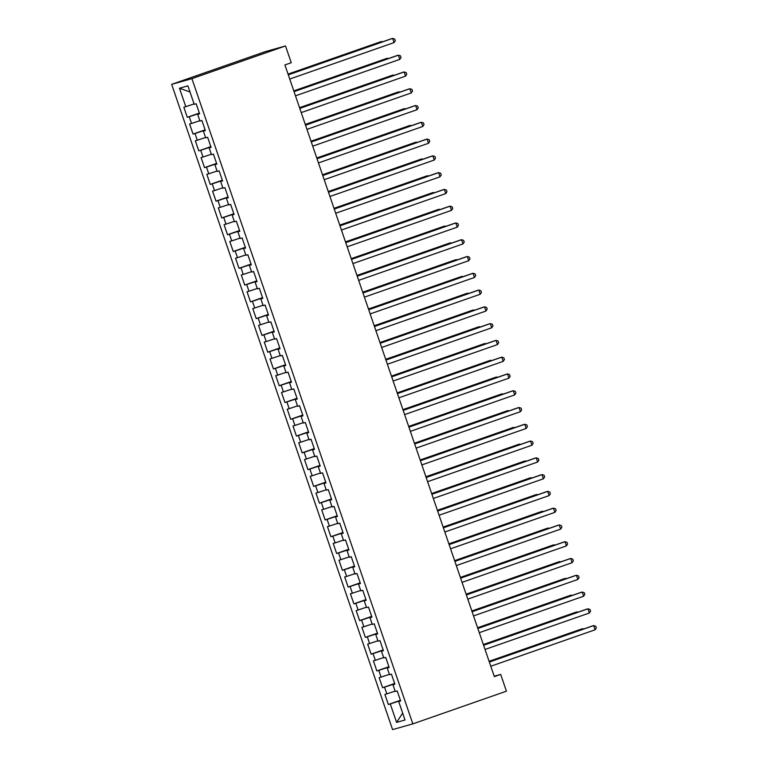 <?xml version="1.0" encoding="UTF-8"?>
<svg xmlns="http://www.w3.org/2000/svg" width="768" height="768" viewBox="0 0 768 768"><rect width="100%" height="100%" fill="white"/><g stroke="black" fill="none" stroke-linecap="round" stroke-linejoin="round"><path stroke-width="1.15" d="M171.667 84.355L392.582 729.6L412.838 723.878L191.914 78.643L171.667 84.355L265.258 51.658L285.504 45.946L191.914 78.643M190.013 91.997L179.472 88.224L185.798 106.675L183.85 107.232L187.296 117.293L189.245 116.746L191.539 123.456L189.6 124.003L193.046 134.074L194.986 133.526L197.28 140.237L195.341 140.784L198.787 150.845L200.726 150.298L203.03 157.008L201.082 157.555L204.528 167.626L206.477 167.078L208.771 173.789L206.832 174.336L210.278 184.406L212.218 183.85L214.512 190.56L212.573 191.117L216.019 201.178L217.958 200.63L220.262 207.341L218.314 207.888L221.76 217.958L223.709 217.411L226.003 224.122L224.064 224.669L227.51 234.73L229.45 234.182L231.744 240.893L229.805 241.44L233.251 251.51L235.19 250.963L237.494 257.674L235.546 258.221L238.992 268.291L240.941 267.734L243.235 274.445L241.296 275.002L244.742 285.062L246.682 284.515L248.976 291.226L247.037 291.773L250.483 301.843L252.422 301.296L254.726 308.006L252.778 308.554L256.224 318.614L258.173 318.067L260.467 324.778L258.528 325.325L261.974 335.395L263.914 334.848L266.208 341.558L264.269 342.106L267.715 352.176L269.654 351.619L271.958 358.33L270.01 358.886L273.456 368.947L275.405 368.4L277.699 375.11L275.76 375.658L279.206 385.728L281.146 385.181L283.44 391.891L281.501 392.438L284.947 402.499L286.886 401.952L289.19 408.662L287.242 409.21L290.688 419.28L292.637 418.733L294.931 425.443L292.992 425.99L296.438 436.061L298.378 435.504L300.672 442.214L298.733 442.771L302.179 452.832L304.118 452.285L306.422 458.995L304.474 459.542L307.92 469.613L309.869 469.066L312.163 475.776L310.224 476.323L313.67 486.384L315.61 485.837L317.904 492.547L315.965 493.094L319.411 503.165L321.35 502.618L323.654 509.328L321.706 509.875L325.152 519.946L327.101 519.389L329.395 526.099L327.456 526.656L330.902 536.717L332.842 536.17L335.136 542.88L333.197 543.427L336.643 553.498L338.582 552.95L340.886 559.661L338.938 560.208L342.384 570.269L344.333 569.722L346.627 576.432L344.688 576.979L348.134 587.05L350.074 586.502L352.368 593.213L350.429 593.76L353.875 603.83L355.814 603.274L358.118 609.984L356.17 610.541L359.616 620.602L361.565 620.054L363.859 626.765L361.92 627.312L365.366 637.382L367.306 636.835L369.6 643.546L367.661 644.093L371.107 654.154L373.046 653.606L375.35 660.317L373.402 660.864L376.848 670.934L378.797 670.387L381.091 677.098L379.152 677.645L382.598 687.715L384.538 687.158L386.832 693.869L384.893 694.426L388.339 704.486L400.397 700.272M179.472 88.224L187.901 85.843L194.218 104.294L196.166 103.747L199.613 113.818L197.664 114.365L199.968 121.075L201.907 120.528L205.354 130.589L203.414 131.146L205.709 137.856L207.648 137.309L211.094 147.37L209.155 147.917L211.45 154.627L213.398 154.08L216.845 164.15L214.896 164.698L217.2 171.408L219.139 170.861L222.586 180.922L220.646 181.469L222.941 188.179L224.89 187.632L228.336 197.702L226.387 198.25L228.682 204.96L230.63 204.413L234.077 214.474L232.128 215.03L234.432 221.741L236.371 221.194L239.818 231.254L237.878 231.802L240.173 238.512L242.122 237.965L245.568 248.035L243.619 248.582L245.914 255.293L247.862 254.746L251.309 264.806L249.36 265.354L251.664 272.064L253.603 271.517L257.05 281.587L255.11 282.134L257.405 288.845L259.354 288.298L262.8 298.358L260.851 298.915L263.155 305.626L265.094 305.078L268.541 315.139L266.602 315.686L268.896 322.397L270.835 321.85L274.282 331.92L272.342 332.467L274.637 339.178L276.586 338.63L280.032 348.691L278.083 349.238L280.387 355.949L282.326 355.402L285.773 365.472L283.834 366.019L286.128 372.73L288.067 372.182L291.514 382.243L289.574 382.8L291.869 389.51L293.818 388.963L297.264 399.024L295.315 399.571L297.619 406.282L299.558 405.734L303.005 415.805L301.066 416.352L303.36 423.062L305.299 422.515L308.746 432.576L306.806 433.123L309.101 439.834L311.05 439.286L314.496 449.357L312.547 449.904L314.851 456.614L316.79 456.067L320.237 466.128L318.298 466.685L320.592 473.395L322.531 472.848L325.978 482.909L324.038 483.456L326.333 490.166L328.282 489.619L331.728 499.69L329.779 500.237L332.083 506.947L334.022 506.4L337.469 516.461L335.53 517.008L337.824 523.718L339.763 523.171L343.21 533.242L341.27 533.789L343.565 540.499L345.514 539.952L348.96 550.013L347.011 550.57L349.315 557.28L351.254 556.733L354.701 566.794L352.762 567.341L355.056 574.051L356.995 573.504L360.442 583.574L358.502 584.122L360.797 590.832L362.746 590.285L366.192 600.346L364.243 600.893L366.547 607.603L368.486 607.056L371.933 617.126L369.994 617.674L372.288 624.384L374.227 623.837L377.674 633.898L375.734 634.454L378.029 641.165L379.978 640.618L383.424 650.678L381.475 651.226L383.779 657.936L385.718 657.389L389.165 667.459L387.226 668.006L389.52 674.717L391.459 674.17L394.906 684.23L392.966 684.778L395.261 691.488L397.21 690.941L400.656 701.011L398.707 701.558L405.024 720.01L396.605 722.39L390.278 703.939L388.339 704.486M285.504 45.946L291.254 62.717L284.909 64.934L494.333 676.627L500.678 674.41L494.198 676.234M394.742 683.741L393.197 684.691M386.832 693.869L395.136 691.114M384.538 687.158L393.072 684.326M398.707 701.558L400.589 700.838M389.002 666.97L387.456 667.92M381.091 677.098L389.395 674.342M378.797 670.387L387.331 667.555M392.966 684.778L394.848 684.058M383.251 650.189L381.706 651.139M375.35 660.317L383.645 657.562M373.046 653.606L381.581 650.774M387.226 668.006L389.107 667.277M377.51 633.418L375.965 634.358M369.6 643.546L377.904 640.79M367.306 636.835L375.84 633.994M381.475 651.226L383.357 650.506M371.77 616.637L370.224 617.587M363.859 626.765L372.154 624.01M361.565 620.054L370.099 617.222M375.734 634.454L377.616 633.725M366.019 599.856L364.474 600.806M358.118 609.984L366.413 607.229M355.814 603.274L364.349 600.442M369.994 617.674L371.875 616.954M360.278 583.085L358.733 584.035M352.368 593.213L360.672 590.458M350.074 586.502L358.608 583.67M364.243 600.893L366.125 600.173M354.528 566.304L352.992 567.254M346.627 576.432L354.922 573.677M344.333 569.722L352.867 566.89M358.502 584.122L360.384 583.392M348.787 549.533L347.242 550.474M340.886 559.661L349.181 556.896M338.582 552.95L347.117 550.109M352.762 567.341L354.643 566.621M343.046 532.752L341.501 533.702M335.136 542.88L343.44 540.125M332.842 536.17L341.376 533.338M347.011 550.57L348.893 549.84M337.296 515.971L335.76 516.922M329.395 526.099L337.69 523.344M327.101 519.389L335.635 516.557M341.27 533.789L343.152 533.069M331.555 499.2L330.01 500.15M323.654 509.328L331.949 506.573M321.35 502.618L329.885 499.786M335.53 517.008L337.411 516.288M325.814 482.419L324.269 483.37M317.904 492.547L326.208 489.792M315.61 485.837L324.144 483.005M329.779 500.237L331.661 499.507M320.064 465.648L318.528 466.589M312.163 475.776L320.458 473.011M309.869 469.066L318.403 466.224M324.038 483.456L325.92 482.736M314.323 448.867L312.778 449.818M306.422 458.995L314.717 456.24M304.118 452.285L312.653 449.453M318.298 466.685L320.179 465.955M308.582 432.086L307.037 433.037M300.672 442.214L308.976 439.459M298.378 435.504L306.912 432.672M312.547 449.904L314.429 449.184M302.832 415.315L301.296 416.266M294.931 425.443L303.226 422.688M292.637 418.733L301.171 415.901M306.806 433.123L308.688 432.403M297.091 398.534L295.546 399.485M289.19 408.662L297.485 405.907M286.886 401.952L295.421 399.12M301.066 416.352L302.947 415.622M291.35 381.763L289.805 382.704M283.44 391.891L291.744 389.126M281.146 385.181L289.68 382.339M295.315 399.571L297.197 398.851M285.6 364.982L284.064 365.933M277.699 375.11L285.994 372.355M275.405 368.4L283.939 365.568M289.574 382.8L291.456 382.07M279.859 348.202L278.314 349.152M271.958 358.33L280.253 355.574M269.654 351.619L278.189 348.787M283.834 366.019L285.715 365.299M274.118 331.43L272.573 332.381M266.208 341.558L274.512 338.803M263.914 334.848L272.448 332.006M278.083 349.238L279.965 348.518M268.368 314.65L266.832 315.6M260.467 324.778L268.762 322.022M258.173 318.067L266.707 315.235M272.342 332.467L274.224 331.738M262.627 297.878L261.082 298.819M254.726 308.006L263.021 305.242M252.422 301.296L260.957 298.454M266.602 315.686L268.483 314.966M256.886 281.098L255.341 282.048M248.976 291.226L257.28 288.47M246.682 284.515L255.216 281.683M260.851 298.915L262.733 298.186M251.136 264.317L249.6 265.267M243.235 274.445L251.53 271.69M240.941 267.734L249.475 264.902M255.11 282.134L256.992 281.414M245.395 247.546L243.85 248.496M237.494 257.674L245.789 254.918M235.19 250.963L243.725 248.122M249.36 265.354L251.251 264.634M239.654 230.765L238.109 231.715M231.744 240.893L240.048 238.138M229.45 234.182L237.984 231.35M243.619 248.582L245.501 247.853M233.904 213.994L232.368 214.934M226.003 224.122L234.298 221.357M223.709 217.411L232.243 214.57M237.878 231.802L239.76 231.082M228.163 197.213L226.618 198.163M220.262 207.341L228.557 204.586M217.958 200.63L226.493 197.798M232.128 215.03L234.019 214.301M222.422 180.432L220.877 181.382M214.512 190.56L222.816 187.805M212.218 183.85L220.752 181.018M226.387 198.25L228.269 197.53M216.672 163.661L215.136 164.611M208.771 173.789L217.066 171.034M206.477 167.078L215.011 164.237M220.646 181.469L222.528 180.749M210.931 146.88L209.386 147.83M203.03 157.008L211.325 154.253M200.726 150.298L209.261 147.466M214.896 164.698L216.787 163.968M205.19 130.109L203.645 131.05M197.28 140.237L205.584 137.472M194.986 133.526L203.52 130.685M209.155 147.917L211.037 147.197M199.44 113.328L197.904 114.278M191.539 123.456L199.834 120.701M189.245 116.746L197.779 113.914M203.414 131.146L205.296 130.416M185.798 106.675L194.093 103.92M197.664 114.365L199.555 113.645M412.838 723.878L506.429 691.181L500.678 674.41M400.483 700.522L398.938 701.472M390.278 703.939L398.813 701.107M402.662 713.107L396.605 722.39M187.296 117.293L199.363 113.078M193.046 134.074L205.104 129.859M198.787 150.845L210.845 146.63M204.528 167.626L216.595 163.411M210.278 184.406L222.336 180.192M216.019 201.178L228.077 196.963M221.76 217.958L233.827 213.744M227.51 234.73L239.568 230.515M233.251 251.51L245.309 247.296M238.992 268.291L251.059 264.077M244.742 285.062L256.8 280.848M250.483 301.843L262.541 297.629M256.224 318.614L268.291 314.4M261.974 335.395L274.032 331.181M267.715 352.176L279.773 347.962M273.456 368.947L285.523 364.733M279.206 385.728L291.264 381.514M284.947 402.499L297.005 398.285M290.688 419.28L302.755 415.066M296.438 436.061L308.496 431.846M302.179 452.832L314.237 448.618M307.92 469.613L319.987 465.398M313.67 486.384L325.728 482.17M319.411 503.165L331.469 498.95M325.152 519.946L337.219 515.731M330.902 536.717L342.96 532.502M336.643 553.498L348.701 549.283M342.384 570.269L354.451 566.054M348.134 587.05L360.192 582.835M353.875 603.83L365.933 599.616M359.616 620.602L371.683 616.387M365.366 637.382L377.424 633.168M371.107 654.154L383.165 649.939M376.848 670.934L388.915 666.72M382.598 687.715L394.656 683.501M288.298 74.851L392.63 38.4L394.07 42.595L289.738 79.046M288.269 74.765L391.267 38.784L392.63 38.4L394.714 39.053L395.29 40.733L394.07 42.595M381.878 42.067L381.686 41.491L380.323 41.875L288.048 74.112M382.656 41.798L381.686 41.491L288.077 74.198M294.048 91.622L398.371 55.181L399.811 59.376L295.478 95.818M294.019 91.546L397.008 55.565L398.371 55.181L400.454 55.834L401.03 57.504L399.811 59.376M299.789 108.403L404.122 71.952L405.552 76.147L301.229 112.598M299.76 108.317L402.749 72.336L404.122 71.952L406.205 72.605L406.781 74.285L405.552 76.147M387.629 58.838L387.427 58.272L386.064 58.656L293.798 90.893M388.397 58.57L387.427 58.272L293.818 90.97M393.37 75.619L393.178 75.043L391.805 75.427L299.539 107.664M394.138 75.35L393.178 75.043L299.568 107.75M305.53 125.184L409.862 88.733L411.302 92.928L306.97 129.37M305.501 125.098L408.499 89.117L409.862 88.733L411.946 89.386L412.522 91.066L411.302 92.928M311.28 141.955L415.603 105.504L417.043 109.699L312.71 146.15M311.251 141.878L414.24 105.898L415.603 105.504L417.686 106.166L418.262 107.837L417.043 109.699M399.11 92.39L398.918 91.824L397.555 92.208L305.28 124.445M399.888 92.122L398.918 91.824L305.309 124.522M404.861 109.171L404.659 108.595L403.296 108.989L311.03 141.226M405.629 108.902L404.659 108.595L311.05 141.302M317.021 158.736L421.354 122.285L422.784 126.48L318.461 162.931M316.992 158.65L419.981 122.669L421.354 122.285L423.437 122.938L424.013 124.618L422.784 126.48M410.602 125.952L410.41 125.376L409.037 125.76L316.771 157.997M411.37 125.683L410.41 125.376L316.8 158.083M322.762 175.507L427.094 139.066L428.534 143.261L324.202 179.702M322.742 175.43L425.731 139.45L427.094 139.066L429.178 139.718L429.754 141.389L428.534 143.261M416.342 142.723L416.15 142.157L414.787 142.541L322.512 174.778M417.12 142.454L416.15 142.157L322.541 174.854M328.512 192.288L432.835 155.837L434.275 160.032L329.942 196.483M328.483 192.202L431.472 156.221L432.835 155.837L434.918 156.49L435.494 158.17L434.275 160.032M334.253 209.069L438.586 172.618L440.016 176.813L335.693 213.254M334.224 208.982L437.213 173.002L438.586 172.618L440.669 173.27L441.245 174.95L440.016 176.813M339.994 225.84L444.326 189.389L445.766 193.584L341.434 230.035M339.974 225.763L442.963 189.782L444.326 189.389L446.41 190.051L446.986 191.722L445.766 193.584M345.744 242.621L450.067 206.17L451.507 210.365L347.174 246.816M345.715 242.534L448.704 206.554L450.067 206.17L452.15 206.822L452.726 208.502L451.507 210.365M351.485 259.392L455.818 222.95L457.248 227.146L352.925 263.587M351.456 259.315L454.445 223.334L455.818 222.95L457.901 223.603L458.477 225.274L457.248 227.146M357.226 276.173L461.558 239.722L462.998 243.917L358.666 280.368M357.206 276.086L460.195 240.106L461.558 239.722L463.642 240.374L464.218 242.054L462.998 243.917M362.976 292.954L467.299 256.502L468.739 260.698L364.406 297.139M362.947 292.867L465.936 256.886L467.299 256.502L469.382 257.155L469.958 258.835L468.739 260.698M368.717 309.725L473.05 273.274L474.48 277.469L370.157 313.92M368.688 309.648L471.677 273.667L473.05 273.274L475.133 273.936L475.709 275.606L474.48 277.469M374.458 326.506L478.79 290.054L480.23 294.25L375.898 330.701M374.438 326.419L477.427 290.438L478.79 290.054L480.874 290.707L481.45 292.387L480.23 294.25M380.208 343.277L484.531 306.835L485.971 311.03L381.638 347.472M380.179 343.2L483.168 307.219L484.531 306.835L486.614 307.488L487.19 309.158L485.971 311.03M385.949 360.058L490.282 323.606L491.712 327.802L387.389 364.253M385.92 359.971L488.909 323.99L490.282 323.606L492.365 324.259L492.941 325.939L491.712 327.802M391.69 376.838L496.022 340.387L497.462 344.582L393.13 381.024M391.67 376.752L494.659 340.771L496.022 340.387L498.106 341.04L498.682 342.72L497.462 344.582M397.44 393.61L501.763 357.158L503.203 361.354L398.87 397.805M397.411 393.533L500.4 357.552L501.763 357.158L503.846 357.821L504.422 359.491L503.203 361.354M403.181 410.39L507.514 373.939L508.944 378.134L404.621 414.586M403.152 410.304L506.141 374.323L507.514 373.939L509.597 374.592L510.173 376.272L508.944 378.134M408.922 427.162L513.254 390.72L514.694 394.915L410.362 431.357M408.902 427.085L511.891 391.104L513.254 390.72L515.338 391.373L515.914 393.043L514.694 394.915M414.672 443.942L518.995 407.491L520.435 411.686L416.102 448.138M414.643 443.856L517.632 407.875L518.995 407.491L521.078 408.144L521.654 409.824L520.435 411.686M420.413 460.723L524.746 424.272L526.176 428.467L421.853 464.909M420.384 460.637L523.373 424.656L524.746 424.272L526.829 424.925L527.405 426.605L526.176 428.467M426.154 477.494L530.486 441.043L531.926 445.238L427.594 481.69M426.134 477.418L529.123 441.437L530.486 441.043L532.57 441.706L533.146 443.376L531.926 445.238M431.904 494.275L536.237 457.824L537.667 462.019L433.334 498.47M431.875 494.189L534.864 458.208L536.237 457.824L538.31 458.477L538.886 460.157L537.667 462.019M437.645 511.046L541.978 474.605L543.408 478.8L439.085 515.242M437.616 510.97L540.605 474.989L541.978 474.605L544.061 475.258L544.637 476.928L543.408 478.8M443.395 527.827L547.718 491.376L549.158 495.571L444.826 532.022M443.366 527.741L546.355 491.76L547.718 491.376L549.802 492.029L550.378 493.709L549.158 495.571M422.093 159.504L421.891 158.928L420.528 159.322L328.262 191.549M422.861 159.235L421.891 158.928L328.282 191.635M427.834 176.275L427.642 175.709L426.269 176.093L334.003 208.33M428.602 176.006L427.642 175.709L334.032 208.406M433.574 193.056L433.382 192.48L432.019 192.874L339.744 225.11M434.352 192.787L433.382 192.48L339.773 225.187M439.325 209.837L439.123 209.261L437.76 209.645L345.494 241.882M440.093 209.568L439.123 209.261L345.514 241.968M445.066 226.608L444.874 226.042L443.501 226.426L351.235 258.662M445.834 226.339L444.874 226.042L351.264 258.739M450.806 243.389L450.614 242.813L449.251 243.206L356.976 275.434M451.584 243.12L450.614 242.813L357.005 275.52M456.557 260.16L456.355 259.594L454.992 259.978L362.726 292.214M457.325 259.891L456.355 259.594L362.746 292.291M462.298 276.941L462.106 276.365L460.733 276.758L368.467 308.995M463.066 276.672L462.106 276.365L368.496 309.072M468.038 293.722L467.846 293.146L466.483 293.53L374.208 325.766M468.816 293.453L467.846 293.146L374.237 325.853M473.789 310.493L473.587 309.926L472.224 310.31L379.958 342.547M474.557 310.224L473.587 309.926L379.978 342.624M479.53 327.274L479.338 326.698L477.965 327.091L385.699 359.318M480.298 327.005L479.338 326.698L385.728 359.405M485.27 344.045L485.078 343.478L483.715 343.862L391.44 376.099M486.048 343.776L485.078 343.478L391.469 376.176M491.021 360.826L490.819 360.25L489.456 360.643L397.19 392.88M491.789 360.557L490.819 360.25L397.21 392.957M496.762 377.606L496.57 377.03L495.197 377.414L402.931 409.651M497.53 377.338L496.57 377.03L402.96 409.738M502.502 394.378L502.31 393.811L500.947 394.195L408.672 426.432M503.28 394.109L502.31 393.811L408.701 426.509M508.253 411.158L508.051 410.582L506.688 410.976L414.422 443.203M509.021 410.89L508.051 410.582L414.451 443.29M513.994 427.93L513.802 427.363L512.429 427.747L420.163 459.984M514.762 427.661L513.802 427.363L420.192 460.061M519.744 444.71L519.542 444.134L518.179 444.528L425.904 476.765M520.512 444.442L519.542 444.134L425.933 476.842M525.485 461.491L525.283 460.915L523.92 461.299L431.654 493.536M526.253 461.222L525.283 460.915L431.683 493.622M531.226 478.262L531.034 477.696L529.661 478.08L437.395 510.317M531.994 477.994L531.034 477.696L437.424 510.394M536.976 495.043L536.774 494.467L535.411 494.861L443.136 527.088M537.744 494.774L536.774 494.467L443.165 527.174M449.136 544.608L553.469 508.157L554.899 512.352L450.566 548.794M449.107 544.522L552.096 508.541L553.469 508.157L555.542 508.81L556.118 510.49L554.899 512.352M542.717 511.814L542.515 511.248L541.152 511.632L448.886 543.869M543.485 511.546L542.515 511.248L448.915 543.946M454.877 561.379L559.21 524.928L560.64 529.123L456.317 565.574M454.848 561.302L557.837 525.322L559.21 524.928L561.293 525.59L561.869 527.261L560.64 529.123M548.458 528.595L548.266 528.019L546.893 528.413L454.627 560.65M549.226 528.326L548.266 528.019L454.656 560.726M460.627 578.16L564.95 541.709L566.39 545.904L462.058 582.355M460.598 578.074L563.587 542.093L564.95 541.709L567.034 542.362L567.61 544.042L566.39 545.904M554.208 545.376L554.006 544.8L552.643 545.184L460.368 577.421M554.976 545.107L554.006 544.8L460.397 577.507M466.368 594.931L570.701 558.49L572.131 562.685L467.798 599.126M466.339 594.854L569.328 558.874L570.701 558.49L572.774 559.142L573.35 560.813L572.131 562.685M559.949 562.147L559.747 561.581L558.384 561.965L466.118 594.202M560.717 561.878L559.747 561.581L466.147 594.278M472.109 611.712L576.442 575.261L577.872 579.456L473.549 615.907M472.08 611.626L575.069 575.645L576.442 575.261L578.525 575.914L579.101 577.594L577.872 579.456M565.69 578.928L565.498 578.352L564.125 578.746L471.859 610.973M566.458 578.659L565.498 578.352L471.888 611.059M477.859 628.493L582.182 592.042L583.622 596.237L479.29 632.678M477.83 628.406L580.819 592.426L582.182 592.042L584.266 592.694L584.842 594.374L583.622 596.237M571.44 595.699L571.238 595.133L569.875 595.517L477.6 627.754M572.208 595.43L571.238 595.133L477.629 627.83M483.6 645.264L587.933 608.813L589.363 613.008L485.03 649.459M483.571 645.187L586.56 609.206L587.933 608.813L590.006 609.475L590.582 611.146L589.363 613.008M577.181 612.48L576.979 611.904L575.616 612.298L483.35 644.534M577.949 612.211L576.979 611.904L483.379 644.611M489.341 662.045L593.674 625.594L595.104 629.789L490.781 666.24M489.312 661.958L592.301 625.978L593.674 625.594L595.757 626.246L596.333 627.926L595.104 629.789M582.922 629.261L582.73 628.685L581.357 629.069L489.091 661.306M583.69 628.992L582.73 628.685L489.12 661.392"/></g></svg>
